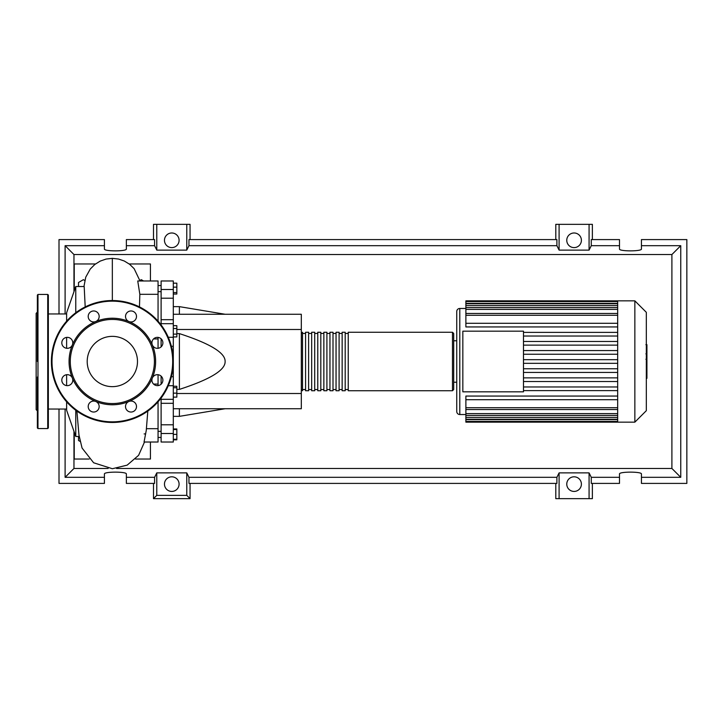 <?xml version="1.0" encoding="UTF-8"?>
<svg xmlns="http://www.w3.org/2000/svg" width="723" height="723" viewBox="0 0 723 723"><rect width="100%" height="100%" fill="white"/><g stroke="black" fill="none" stroke-linecap="round" stroke-linejoin="round"><path stroke-width="1.08" d="M173.303 314.261L301.31 314.261L301.31 329.498L176.837 329.498M301.31 329.498L301.31 408.739L173.303 408.739M301.31 393.502L176.837 393.502M176.837 389.39L179.394 389.39C210.212 379.385 225.449 370.086 225.115 361.5C225.449 352.914 210.212 343.615 179.394 333.61L176.837 333.61M179.394 408.739L179.394 416.358L173.303 416.358M179.394 333.61L179.394 389.39M173.303 306.642L179.394 306.642L179.394 314.261M173.303 283.163L176.837 283.163L176.837 294.035L173.303 294.035M173.303 292.58L176.837 292.58M173.303 287.139L176.837 287.139M173.303 328.486L176.837 328.486L176.837 325.675L173.303 325.675M173.303 336.936L176.837 336.936L176.837 328.486M173.303 334.116L176.837 334.116M173.303 393.149L176.837 393.149L176.837 386.254L173.303 386.254M173.303 387.718L176.837 387.718M173.303 397.135L176.837 397.135L176.837 393.149M173.303 439.277L176.837 439.277L176.837 428.965L173.303 428.965M173.303 434.396L176.837 434.396M173.303 429.525L176.837 429.525M173.303 439.837L176.837 439.837L176.837 439.277M173.303 319.693L161.112 319.693L161.112 323.687L173.303 323.687L173.303 280.976L161.112 280.976L161.112 298.201L173.303 298.201M161.112 319.693L161.112 298.201M161.654 376.701L161.112 376.701L161.112 384.202M173.303 424.799L161.112 424.799L161.112 442.024L173.303 442.024L173.303 323.687M161.112 376.701L161.112 376.123M161.112 346.877L161.654 346.299M161.112 338.798L161.112 346.299M161.112 424.799L161.112 403.307L173.303 403.307M161.112 398.075L161.112 403.307M161.112 324.925L161.112 323.687M301.31 389.543L302.521 390.754L302.521 332.246L301.31 333.457M452.481 332.246L348.242 332.246L348.242 390.754L452.481 390.754L453.692 389.543L453.692 333.457L452.481 332.246L452.481 390.754M345.196 361.5L345.196 332.246L342.151 332.246L342.151 390.754L345.196 390.754L345.196 361.5M339.096 361.5L339.096 332.246L336.05 332.246L336.05 390.754L339.096 390.754L339.096 361.5M333.005 361.5L333.005 332.246L329.959 332.246L329.959 390.754L333.005 390.754L333.005 361.5M326.904 361.5L326.904 332.246L323.859 332.246L323.859 390.754L326.904 390.754L326.904 361.5M320.813 361.5L320.813 332.246L317.768 332.246L317.768 390.754L320.813 390.754L320.813 361.5M314.713 361.5L314.713 332.246L311.667 332.246L311.667 390.754L314.713 390.754L314.713 361.5M308.622 361.5L308.622 332.246L305.576 332.246L305.576 390.754L308.622 390.754L308.622 361.5M646.317 312.309L646.317 410.691L634.857 422.151L634.857 300.849L646.317 312.309M634.857 300.849L617.668 300.849L617.668 422.151L465.883 422.151L465.883 396.059L617.668 396.059M459.792 414.532L459.792 308.468A3.046 3.046 0 0 0 456.746 311.514L456.746 411.486A3.046 3.046 0 0 0 459.792 414.532L465.883 414.532M462.837 391.83L462.837 331.17L523.488 331.17L523.488 391.83L462.837 391.83M617.668 336.032L523.488 336.032M617.668 341.473L523.488 341.473M617.668 345.133L523.488 345.133M617.668 350.574L523.488 350.574M617.668 354.234L523.488 354.234M617.668 359.674L523.488 359.674M617.668 363.326L523.488 363.326M617.668 368.766L523.488 368.766M617.668 372.426L523.488 372.426M617.668 377.867L523.488 377.867M617.668 381.527L523.488 381.527M617.668 323.28L465.883 323.28L465.883 301.554L617.668 301.554M617.668 300.849L465.883 300.849L465.883 301.554M617.668 399.72L465.883 399.72M617.668 390.619L523.488 390.619M617.668 386.968L523.488 386.968M465.883 323.28L465.883 326.941L617.668 326.941M617.668 332.381L523.488 332.381M646.922 344.907L646.922 353.222M646.922 345.296L646.317 345.296M646.317 354.451L646.922 354.451L646.922 359.241L646.317 359.177M646.922 357.017L646.317 357.017M646.317 362.883L646.922 362.883L646.922 359.774L646.317 359.774M646.922 362.883L646.922 378.328L646.317 378.328M646.922 375.68L646.317 375.68M646.922 375.255L646.317 375.255M646.922 371.929L646.317 371.929M646.922 369.923L646.317 369.923M646.922 369.046L646.317 369.046M646.922 366.48L646.317 366.48M66.624 409.046L48.342 409.046M66.624 313.954L48.342 313.954M79.168 436.475L75.77 436.475L66.624 410.266L66.624 401.816M75.77 436.475L75.77 410.266M75.77 312.734L75.77 286.525L66.624 312.734L66.624 321.184M66.624 337.397L66.624 348.287M66.624 374.713L66.624 385.603M75.77 286.525L84.184 286.525L85.197 306.923M80.045 441.392L78.518 440.506L78.518 436.475M78.518 286.525L78.518 282.494L83.389 279.674L84.79 280.479M139.901 280.479L141.301 279.674L143.561 280.976M158.057 385.603L158.057 374.713M158.057 348.287L158.057 337.397M158.057 384.076L153.556 384.076M147.808 411.08L146.254 430.474L144.049 442.024L158.057 442.024L158.057 428.685L146.435 428.685M158.057 428.685L158.057 401.816M145.675 433.917L144.13 433.917M139.467 306.914L139.846 294.315L158.057 294.315L158.057 280.976L137.741 280.976L139.846 294.315M158.057 321.184L158.057 294.315M129.227 263.967L150.438 263.967L150.438 280.976M74.243 290.89L74.243 263.967L95.463 263.967M89.227 459.033L74.243 459.033L74.243 432.11M150.438 442.024L150.438 459.033L135.454 459.033M37.976 428.549L37.976 294.451L47.727 294.451L48.342 295.056L48.342 427.944L47.727 428.549L37.976 428.549L37.37 427.944L37.37 377.008M37.37 312.128L36.15 313.348L36.15 409.652L37.37 410.872M37.976 294.451L37.37 295.056L37.37 314.695M48.342 314.695L48.342 305.332M37.37 342.603L37.37 345.992M48.342 345.992L48.342 335.02M48.342 417.668L48.342 406.697M37.37 295.056L37.37 361.5M137.487 361.5A25.142 25.142 0 0 1 112.345 386.642A25.142 25.142 0 0 1 87.203 361.5A25.142 25.142 0 0 1 112.345 336.358A25.142 25.142 0 0 1 137.487 361.5M51.387 361.5A60.958 60.958 0 0 1 112.345 300.542A60.958 60.958 0 0 1 173.303 361.5A60.958 60.958 0 0 1 112.345 422.458A60.958 60.958 0 0 1 51.387 361.5A60.958 60.958 0 0 1 112.345 300.542L112.336 258.355L106.046 259.069L100.208 261.102L94.776 264.501L90.248 269.046L85.739 277.198L83.949 286.525M152.327 344.934A43.281 43.281 0 0 1 152.327 378.066A5.486 5.486 0 0 1 161.274 376.285A5.486 5.486 0 0 1 161.274 384.04A5.486 5.486 0 0 1 152.327 378.066A43.281 43.281 0 0 1 128.902 401.482A5.486 5.486 0 0 1 136.493 406.552A5.486 5.486 0 0 1 131.008 412.038A5.486 5.486 0 0 1 128.902 401.482A43.281 43.281 0 0 1 95.779 401.482A5.486 5.486 0 0 1 97.56 410.429A5.486 5.486 0 0 1 89.806 410.429A5.486 5.486 0 0 1 95.779 401.482A43.281 43.281 0 0 1 72.363 378.066A5.486 5.486 0 0 1 67.293 385.648A5.486 5.486 0 0 1 61.807 380.162A5.486 5.486 0 0 1 72.363 378.066A43.281 43.281 0 0 1 128.902 321.518A43.281 43.281 0 0 1 152.327 344.934A5.486 5.486 0 0 1 157.397 337.352A5.486 5.486 0 0 1 162.883 342.838A5.486 5.486 0 0 1 152.327 344.934M70.285 361.5A42.061 42.061 0 0 1 112.345 319.439A42.061 42.061 0 0 1 154.406 361.5A42.061 42.061 0 0 1 112.345 403.561A42.061 42.061 0 0 1 70.285 361.5M63.416 346.715A5.486 5.486 0 0 1 63.416 338.96A5.486 5.486 0 0 1 72.363 344.934A5.486 5.486 0 0 1 63.416 346.715M88.197 316.448A5.486 5.486 0 0 1 93.683 310.962A5.486 5.486 0 0 1 95.779 321.518A5.486 5.486 0 0 1 88.197 316.448M127.131 312.571A5.486 5.486 0 0 1 134.885 312.571A5.486 5.486 0 0 1 128.902 321.518A5.486 5.486 0 0 1 127.131 312.571M179.087 484.121A7.311 7.311 0 0 1 171.776 491.432A7.311 7.311 0 0 1 164.464 484.121A7.311 7.311 0 0 1 171.776 476.809A7.311 7.311 0 0 1 179.087 484.121M581.4 484.121A7.311 7.311 0 0 1 574.08 491.432A7.311 7.311 0 0 1 566.769 484.121A7.311 7.311 0 0 1 574.08 476.809A7.311 7.311 0 0 1 581.4 484.121M179.087 240.298A7.311 7.311 0 0 1 171.776 247.609A7.311 7.311 0 0 1 164.464 240.298A7.311 7.311 0 0 1 171.776 232.987A7.311 7.311 0 0 1 179.087 240.298M581.4 240.298A7.311 7.311 0 0 1 574.08 247.609A7.311 7.311 0 0 1 566.769 240.298A7.311 7.311 0 0 1 574.08 232.987A7.311 7.311 0 0 1 581.4 240.298M619.494 477.316L591.269 477.316L591.269 483.407L619.494 483.407L619.494 473.999C618.96 471.513 641.97 471.513 641.437 473.999L641.437 483.407L686.85 483.407L686.85 239.593L641.437 239.593L641.437 249.001C641.97 251.487 618.96 251.487 619.494 249.001L619.494 239.593L591.269 239.593L591.269 245.684L619.494 245.684M153.493 239.593L153.493 224.347L156.783 224.347L156.783 250.113L154.586 245.684L154.586 239.593L126.362 239.593L126.362 249.001C126.896 251.487 103.886 251.487 104.419 249.001L104.419 239.593L59.006 239.593L59.006 313.954M592.372 239.593L592.372 224.347L589.073 224.347L589.073 250.113L559.096 250.113L556.891 245.684L556.891 239.593L188.965 239.593L188.965 245.684L186.769 250.113L186.769 224.347L190.059 224.347L190.059 239.593M555.797 239.593L555.797 224.347L559.096 224.347L559.096 250.113M592.372 483.407L592.372 498.653L555.797 498.653L555.797 483.407M190.059 483.407L190.059 498.653L153.493 498.653L153.493 483.407M641.437 245.684L680.759 245.684L680.759 477.316L641.437 477.316M59.006 409.046L59.006 483.407L104.419 483.407L104.419 473.999C103.886 471.513 126.896 471.513 126.362 473.999L126.362 483.407L154.586 483.407L154.586 477.316L126.362 477.316M126.362 245.684L154.586 245.684M104.419 477.316L65.106 477.316L65.106 409.046M65.106 313.954L65.106 245.684L104.419 245.684M589.073 224.347L559.096 224.347M591.269 245.684L589.073 250.113M186.769 250.113L156.783 250.113M186.769 224.347L156.783 224.347M154.586 477.316L156.783 472.887L186.769 472.887L188.965 477.316L188.965 483.407L556.891 483.407L556.891 477.316L559.096 472.887L559.096 498.653M559.096 472.887L589.073 472.887L589.073 498.653M589.073 472.887L591.269 477.316M680.759 477.316L671.902 468.459L116.53 468.459M108.152 468.459L73.963 468.459L73.963 431.288M65.106 477.316L73.963 468.459M556.891 477.316L188.965 477.316M188.965 245.684L556.891 245.684M190.059 498.653L186.769 495.354L156.783 495.354L153.493 498.653M156.783 472.887L156.783 495.354M186.769 472.887L186.769 495.354M680.759 245.684L671.902 254.541L671.902 468.459M73.963 291.712L73.963 254.541L671.902 254.541M65.106 245.684L73.963 254.541M173.303 289.498L161.112 289.498M168.287 385.711L173.303 385.711M173.303 376.701L171.378 376.701M171.378 346.299L173.303 346.299M173.303 337.289L168.287 337.289M161.112 433.502L173.303 433.502M617.668 303.389L465.883 303.389M617.668 315.282L465.883 315.282M617.668 305.567L465.883 305.567M617.668 309.39L465.883 309.39M617.668 419.611L465.883 419.611M617.668 407.718L465.883 407.718M617.668 417.433L465.883 417.433M617.668 413.61L465.883 413.61M646.922 353.61L646.317 353.61M646.922 351.667L646.317 351.667M646.922 348.242L646.317 348.242M646.922 361.328L646.317 361.328M646.922 363.073L646.317 363.073M47.727 294.451L47.727 428.549M112.345 300.542A60.958 60.958 0 0 1 173.303 361.5M112.345 421.843A60.343 60.343 0 0 1 52.002 361.5A60.343 60.343 0 0 1 112.345 301.157A60.343 60.343 0 0 1 172.689 361.5A60.343 60.343 0 0 1 112.345 421.843M161.112 431.351L158.057 431.351M161.112 291.649L158.057 291.649M225.115 408.739L179.394 416.358M225.115 314.261L179.394 306.642M161.112 285.549L158.057 285.549M161.112 437.451L158.057 437.451M161.112 399.313L173.303 399.313M305.576 389.543L302.521 389.543M311.667 389.543L308.622 389.543M317.768 389.543L314.713 389.543M323.859 389.543L320.813 389.543M329.959 389.543L326.904 389.543M336.05 389.543L333.005 389.543M342.151 389.543L339.096 389.543M348.242 389.543L345.196 389.543M348.242 333.457L345.196 333.457M342.151 333.457L339.096 333.457M336.05 333.457L333.005 333.457M329.959 333.457L326.904 333.457M323.859 333.457L320.813 333.457M317.768 333.457L314.713 333.457M311.667 333.457L308.622 333.457M305.576 333.457L302.521 333.457M453.692 340.777L456.746 340.777M459.792 308.468L465.883 308.468M465.883 313.457L617.668 313.457M465.883 303.732L617.668 303.732M465.883 307.564L617.668 307.564M617.668 421.446L465.883 421.446M617.668 409.543L465.883 409.543M617.668 419.268L465.883 419.268M617.668 415.436L465.883 415.436M453.692 382.223L456.746 382.223M617.668 422.151L634.857 422.151M645.892 344.672L646.922 344.672M645.892 353.845L646.922 353.845M645.892 359.241L646.922 359.241M153.556 338.924L158.057 338.924M140.009 280.976L134.153 268.685L129.634 264.284L124.266 261.003L118.518 259.042L112.345 258.355M76.882 411.08L78.961 434.966L82.061 448.043L93.629 462.774L112.345 468.73L127.158 465.142L138.599 455.327L144.501 442.024"/></g></svg>
